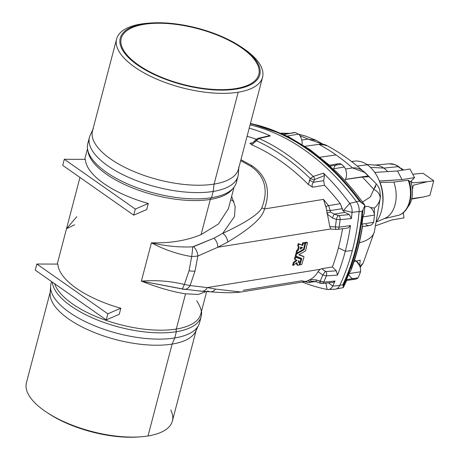 <?xml version="1.0" encoding="UTF-8"?>
<svg xmlns="http://www.w3.org/2000/svg" width="460" height="460" viewBox="0 0 460 460"><rect width="100%" height="100%" fill="white"/><g stroke="black" fill="none" stroke-linecap="round" stroke-linejoin="round"><path stroke-width="0.69" d="M323.035 144.262L308.137 139.11L301.777 140.047L308.137 139.11L316.296 140.369L323.035 144.262M354.079 261.458L356.27 261.084A9.643 6.503 -99.2 0 0 354.953 260.371L354.384 260.521L354.953 260.371A9.643 6.503 80.8 0 1 356.27 261.084L354.079 261.458M364.895 205.292L362.997 209.95A195.558 131.911 80.8 0 1 343.148 285.602L342.78 284.866A195.586 131.928 -99.2 0 0 362.106 211.203A195.586 131.928 80.8 0 1 342.78 284.866L339.733 285.234L342.78 284.866L343.148 285.602A195.558 131.911 -99.2 0 0 362.997 209.95L364.895 205.292L359.467 201.181A261.01 176.059 -99.2 0 0 250.361 123.78A261.01 176.059 80.8 0 1 359.467 201.181L356.373 201.698L359.467 201.181L360.876 201.9A260.981 176.042 -99.2 0 0 308.211 149.287A5.508 3.398 -55 0 1 309.994 149.667A5.508 3.398 125 0 0 308.211 149.287A260.981 176.042 80.8 0 1 360.876 201.9L364.895 205.292L364.757 205.58M364.929 205.327C355.81 192.579 346.006 181.102 335.507 170.89L332.77 168.952A260.872 175.967 -99.2 0 0 329.843 166.204L329.653 165.399L329.843 166.204L341.418 164.214A9.643 6.503 -99.2 0 0 338.336 163.685L329.17 165.278M369.414 177.129L368.299 175.904L345.471 179.365L368.299 175.904C363.153 169.93 357.891 167.279 352.527 167.946L345.454 169.015L352.527 167.946A249.004 167.963 -99.2 0 0 336.013 154.928L320.091 157.251L336.013 154.928A249.004 167.963 -99.2 0 0 318.866 144.342L305.026 146.303L318.866 144.342A249.004 167.963 80.8 0 1 336.013 154.928A249.004 167.963 80.8 0 1 352.527 167.946L364.636 172.465L369.213 176.743L362.238 177.054L345.425 179.458L362.238 177.054A249.004 167.963 80.8 0 1 373.761 189.439A249.004 167.963 -99.2 0 0 362.238 177.054M362.468 226.607L369.581 225.544A9.643 6.503 -99.2 0 0 373.577 222.312L361.945 224.112L362.618 225.659L361.945 224.112L373.577 222.312A195.586 131.928 -99.2 0 0 374.526 215.079L362.888 216.93A195.448 131.836 80.8 0 1 361.945 224.112A195.448 131.836 -99.2 0 0 362.888 216.93L374.526 215.079A9.643 6.503 -99.2 0 0 366.499 206.511L364.832 206.799M359.294 242.799A60.26 24.426 14.7 0 0 374.371 231.759A60.26 24.426 -165.3 0 1 359.294 242.799M380.449 196.564L380.155 198.582C379.373 202.291 377.447 205.459 374.371 208.081L374.348 214.141L374.371 208.081C377.447 205.459 379.373 202.291 380.155 198.582A10.672 8.907 -168.7 0 0 373.761 189.439L370.254 197.035L362.52 202.003L370.254 197.035L376.303 183.885L378.551 186.955L379.718 189.646L380.449 196.564M351.773 161.696A34.437 23.224 80.8 0 1 367.287 164.772A34.437 23.224 80.8 0 1 374.825 172.54A34.437 23.224 -99.2 0 0 367.287 164.772L357.282 166.089L367.287 164.772A34.437 23.224 -99.2 0 0 354.344 161.149L351.526 161.506M373.963 165.169A27.353 18.452 80.8 0 1 383.807 168.095L398.596 166.612A26.272 17.721 80.8 0 1 402.517 170.189A26.272 17.721 -99.2 0 0 398.596 166.612L383.807 168.095A27.353 18.452 80.8 0 1 387.705 171.603A27.353 18.452 -99.2 0 0 383.807 168.095L370.426 167.354L383.807 168.095A27.353 18.452 -99.2 0 0 376.079 165.157L366.804 164.444M348.226 227.936L337.502 229.39A3.444 2.093 -97.7 0 0 339.123 227.113L329.82 226.63L330.751 228.965L329.82 226.63L326.37 208.598L323.483 199.381L264.454 208.938C262.97 217.246 250.757 228.258 227.809 241.983L217.821 247.25L330.751 228.965L332.057 229.172L330.751 228.965L217.821 247.25L197.811 256.059L195.04 271.032A9.643 3.91 -165.3 0 1 189.071 270.744L184.351 284.464A8.263 1.299 106.5 0 1 181.798 288.897A8.263 1.299 106.5 0 1 181.642 288.765L141.369 281.14C155.992 279.95 170.315 281.06 184.351 284.464L189.071 270.744L191.665 256.594L189.071 270.744A9.643 3.91 14.7 0 0 195.04 271.032L197.811 256.059L191.665 256.594C177.37 254.167 163.961 249.567 151.426 242.794L141.369 281.14C158.372 287.741 173.092 291.968 185.541 293.813L198.358 294.44L206.183 291.536L198.358 294.44L185.541 293.813L176.301 329.044A75.756 30.705 -165.3 0 1 102.304 319.016A75.756 30.705 -165.3 0 1 54.625 283.705A75.756 30.705 14.7 0 0 102.304 319.016A75.756 30.705 14.7 0 0 176.301 329.044L185.541 293.813C173.092 291.968 158.372 287.741 141.369 281.14L151.426 242.794C165.243 246.077 178.974 247.434 192.636 246.865L213.963 238.199L222.738 233.358L234.514 216.493L235.163 206.517L231.644 196.345L235.163 206.517L234.514 216.493L222.738 233.358C245.588 222.657 258.595 214.222 261.757 208.064C268.657 190.187 265.035 176.261 250.901 166.29A8.263 5.1 -55 0 1 252.247 165.905L240.936 159.701L252.247 165.905C266.863 176.214 270.934 190.561 264.454 208.938C270.934 190.561 266.863 176.214 252.247 165.905A8.263 5.1 125 0 0 250.901 166.29C265.035 176.261 268.657 190.187 261.757 208.064A8.263 6.86 21.2 0 1 264.454 208.938L323.483 199.381A252.057 170.022 80.8 0 1 328.509 205.608L330.326 210.594L330.326 211.933L334.311 214.107L344.925 212.388L342.815 210.553L342.28 208.662L330.326 210.594L342.28 208.662L340.337 203.688L328.509 205.608L340.337 203.688A252.057 170.022 -99.2 0 0 324.444 185.282L312.61 187.197L308.338 184.529A252.057 170.022 -99.2 0 0 251.718 144.82L249.929 143.238L252.523 142.819L249.929 143.238L251.275 143.33L249.929 143.238L251.718 144.82A252.057 170.022 80.8 0 1 308.338 184.529L310.276 178.589A256.916 173.299 -99.2 0 0 256.318 140.754L251.718 144.82L256.318 140.754A256.916 173.299 80.8 0 1 310.276 178.589L313.185 176.456L323.506 173.178A260.228 175.53 80.8 0 1 349.698 203.406L356.558 201.814A10.333 6.969 80.8 0 1 359.11 211.496L352.055 212.353A194.804 131.399 80.8 0 1 351.411 218.546L340.101 219.661A193.545 130.554 80.8 0 1 339.123 227.113L350.485 225.572A194.804 131.399 80.8 0 1 345.293 251.252A194.804 131.399 -99.2 0 0 350.485 225.572L339.123 227.113A193.545 130.554 -99.2 0 0 340.101 219.661L336.375 219.403L332.499 217.988L327.451 214.366L329.82 226.63L335.392 226.906A191.492 129.168 -99.2 0 0 336.375 219.403A191.492 129.168 80.8 0 1 335.392 226.906L339.123 227.113A3.444 2.093 82.3 0 1 337.502 229.39A3.444 2.093 82.3 0 1 337.048 229.373L336.421 229.39A3.444 1.012 -87.1 0 1 336.237 229.436A3.444 1.012 -87.1 0 1 335.392 226.906A3.444 1.012 92.9 0 0 336.237 229.436L331.603 229.201M181.798 288.897L201.635 291.249L210.157 291.812C218.856 292.405 230.011 293.394 240.833 292.008L215.452 289.087A8.263 6.457 94.6 0 1 210.157 291.812A8.263 6.457 -85.4 0 0 215.452 289.087L207.236 287.598A8.263 6.233 93.8 0 1 201.635 291.249A8.263 6.233 -86.2 0 0 207.236 287.598L215.452 289.087L240.833 292.008L306.084 281.445L310.379 279.427C313.685 277.593 316.227 274.994 318.009 271.642C316.227 274.994 313.685 277.593 310.379 279.427L316.25 279.939L320.125 281.342A191.492 129.168 -99.2 0 0 322.77 275.005L318.009 271.642L320.166 269.318L207.236 287.598L190.078 285.533A8.263 6.325 97.9 0 1 183.816 289.351A8.263 6.325 -82.1 0 0 190.078 285.533L184.351 284.464C170.315 281.06 155.992 279.95 141.369 281.14L181.798 288.897A8.263 1.299 -73.5 0 0 184.351 284.464L190.078 285.533L195.04 271.032L190.078 285.533L207.236 287.598L320.166 269.318L321.684 268.715L332.384 266.984A186.633 125.89 -99.2 0 0 338.433 247.819A186.633 125.89 -99.2 0 0 342.545 228.706A186.633 125.89 80.8 0 1 338.433 247.819L345.293 251.252L352.325 250.55A195.586 131.928 -99.2 0 0 359.11 211.496A195.586 131.928 80.8 0 1 352.325 250.55L345.293 251.252A194.804 131.399 80.8 0 1 337.49 275.103L326.335 275.862A193.545 130.554 80.8 0 1 323.708 282.152L335.018 281.031A194.804 131.399 80.8 0 1 332.718 286.068L339.698 285.505A195.586 131.928 -99.2 0 0 352.325 250.55A195.586 131.928 80.8 0 1 339.698 285.505A10.333 6.969 80.8 0 1 333.644 289.156M139.058 436.919A72.139 29.239 -165.3 0 1 47.656 412.936M151.03 23L148.798 23.155A75.446 30.578 14.7 0 0 140.978 24.041L143.549 23.845A72.139 29.239 14.7 0 0 167.739 80.115A72.139 29.239 14.7 0 0 258.796 65.372A72.139 29.239 14.7 0 0 143.549 23.845A72.139 29.239 -165.3 0 1 151.03 23A72.139 29.239 -165.3 0 1 240.425 46.454A72.139 29.239 -165.3 0 1 238.084 88.763A72.139 29.239 -165.3 0 1 138.172 65.452A72.139 29.239 -165.3 0 1 143.549 23.845L140.978 24.041A75.446 30.578 14.7 0 0 134.607 67.033A75.446 30.578 14.7 0 0 238.194 92.218A75.446 30.578 14.7 0 0 242.288 47.685L240.425 46.454M235.842 88.573A71.104 28.819 -165.3 0 1 122.245 47.644A71.104 28.819 -165.3 0 1 211.997 33.114A71.104 28.819 -165.3 0 1 235.842 88.573A71.104 28.819 14.7 0 0 258.808 74.485A71.104 28.819 14.7 0 0 197.34 28.566A71.104 28.819 14.7 0 0 121.25 38.398A71.104 28.819 14.7 0 0 158.309 75.894A71.104 28.819 14.7 0 0 235.842 88.573M412.396 189.353L413.35 185.236L427.357 181.683L412.603 182.815L411.027 181.251L412.603 182.815L427.357 181.683L413.35 185.236L412.396 189.353M412.787 174.34L416.185 173.851L412.787 174.34M411.666 199.065L423.332 197.012L411.775 198.617L423.332 197.012L411.666 199.065M429.91 195.385L423.332 197.012L429.91 195.385L433.745 180.768L427.357 181.683L433.745 180.768L423.096 173.299L416.185 173.851L423.096 173.299L433.745 180.768L429.91 195.385M299.719 262.896A186.633 125.89 -99.2 0 0 300.167 261.458A186.633 125.89 80.8 0 1 299.719 262.896M300.857 259.135A186.633 125.89 -99.2 0 0 301.104 258.279A186.633 125.89 80.8 0 1 300.857 259.135M295.268 255.852A186.633 125.89 -99.2 0 0 295.843 253.667L296.671 253.178L295.843 253.667A186.633 125.89 80.8 0 1 295.268 255.852L301.829 258.555A186.633 125.89 80.8 0 1 299.897 264.897L301.685 264.609A186.633 125.89 -99.2 0 0 304.025 256.795L298.804 254.811L305.589 250.844A186.633 125.89 -99.2 0 0 307.435 242.684L305.653 242.978A186.633 125.89 80.8 0 1 304.169 249.63L296.504 254.133A186.633 125.89 80.8 0 1 295.935 256.318L295.268 255.852M304.876 243.029A186.633 125.89 -99.2 0 0 304.986 242.506L306.768 242.219L304.986 242.506A186.633 125.89 80.8 0 1 304.876 243.029M299.023 254.679L303.358 256.329L299.023 254.679M297.66 246.002A186.633 125.89 -99.2 0 0 298.166 243.61L302.128 245.013A186.633 125.89 -99.2 0 0 302.577 242.897L304.296 242.621L304.963 243.087L303.243 243.363A186.633 125.89 80.8 0 1 302.795 245.485L298.833 244.076A186.633 125.89 80.8 0 1 298.327 246.468L299.172 246.767A186.633 125.89 80.8 0 1 298.379 250.24L297.315 250.867A186.633 125.89 80.8 0 1 296.734 253.224L303.617 249.17A186.633 125.89 -99.2 0 0 304.963 243.087A186.633 125.89 80.8 0 1 303.617 249.17L296.734 253.224A186.633 125.89 -99.2 0 0 297.315 250.867L298.379 250.24A186.633 125.89 -99.2 0 0 299.172 246.767L298.327 246.468A186.633 125.89 -99.2 0 0 298.833 244.076L302.795 245.485A186.633 125.89 -99.2 0 0 303.243 243.363L304.963 243.087L304.296 242.621L302.577 242.897L303.243 243.363L302.577 242.897A186.633 125.89 80.8 0 1 302.128 245.013L298.166 243.61A186.633 125.89 80.8 0 1 297.66 246.002M296.073 252.758A186.633 125.89 -99.2 0 0 296.654 250.401L297.712 249.768A186.633 125.89 -99.2 0 0 298.459 246.52A186.633 125.89 80.8 0 1 297.712 249.768L298.379 250.24L297.712 249.768L296.654 250.401L297.315 250.867L296.654 250.401A186.633 125.89 80.8 0 1 296.073 252.758L296.734 253.224L296.073 252.758M297.683 264.684L296.723 262.631L293.244 265.495A186.633 125.89 -99.2 0 0 294.061 262.861L297.114 260.314L295.044 259.532A186.633 125.89 -99.2 0 0 295.688 257.215L300.978 259.216A186.633 125.89 80.8 0 1 300.299 261.51L298.391 260.791L298.81 262.792L299.851 262.988A186.633 125.89 80.8 0 1 299.213 265.012L297.493 265.288L296.827 264.822A186.633 125.89 -99.2 0 0 296.999 264.27A186.633 125.89 80.8 0 1 296.827 264.822L297.493 265.288L299.213 265.012A186.633 125.89 -99.2 0 0 299.851 262.988C298.574 263.057 298.091 262.327 298.391 260.791L300.299 261.51A186.633 125.89 -99.2 0 0 300.978 259.216L295.688 257.215A186.633 125.89 80.8 0 1 295.044 259.532L297.114 260.314L294.061 262.861A186.633 125.89 80.8 0 1 293.244 265.495L296.723 262.631L297.683 264.684A186.633 125.89 80.8 0 1 297.493 265.288A186.633 125.89 -99.2 0 0 297.683 264.684L296.625 264.005M292.577 265.029A186.633 125.89 -99.2 0 0 293.399 262.395L296.453 259.848L293.399 262.395A186.633 125.89 80.8 0 1 292.577 265.029L293.244 265.495L292.577 265.029M294.377 259.06A186.633 125.89 -99.2 0 0 295.027 256.749L300.311 258.75L295.027 256.749A186.633 125.89 80.8 0 1 294.377 259.06L295.044 259.532L294.377 259.06M298.528 262.499L299.184 262.516L298.528 262.499M74.669 224.779L66.591 228.695L76.785 216.7M336.335 270.825L332.384 266.984L321.684 268.715L325.795 271.515L336.335 270.825L337.49 275.103A194.804 131.399 -99.2 0 0 345.293 251.252L338.433 247.819A186.633 125.89 80.8 0 1 332.384 266.984L336.335 270.825L325.99 271.532A3.444 2.179 86.1 0 1 326.335 275.862L322.77 275.005A191.492 129.168 80.8 0 1 320.125 281.342L323.708 282.152A193.545 130.554 -99.2 0 0 326.335 275.862L337.49 275.103L336.335 270.825M313.272 281.244L311.661 281.744L314.347 281.313L311.661 281.744L312.553 281.325L316.227 281.773A3.444 0.701 -70 0 1 316.25 279.939A3.444 0.701 110 0 0 316.227 281.773A3.444 0.701 -70 0 0 316.606 281.583M315.658 281.589L308.361 282.4A3.444 2.444 -76.4 0 1 307.648 282.377A3.444 2.444 -76.4 0 1 306.4 281.388A3.444 2.444 103.6 0 0 307.648 282.377L310.069 282.492L311.661 281.744A3.444 3.001 -136.6 0 1 308.269 280.732A3.444 3.001 43.4 0 0 311.661 281.744M328.198 289.524A9.545 6.44 80.8 0 1 327.123 289.443A9.545 6.44 -99.2 0 0 332.718 286.068A9.545 6.44 80.8 0 1 328.198 289.524L334.805 289.248A10.333 6.969 -99.2 0 0 339.698 285.505L332.718 286.068A194.804 131.399 -99.2 0 0 335.018 281.031L323.708 282.152L316.25 279.939L310.379 279.427L306.4 281.388L303.565 281.319L302.139 280.738L243.11 290.294M335.018 281.031L333.184 282.388L322.236 283.469A3.444 2.127 -95.7 0 0 323.708 282.152A3.444 2.127 84.3 0 1 322.236 283.469A3.444 2.127 84.3 0 1 321.097 283.09L320.482 282.992A3.444 0.701 -70 0 1 320.108 283.182A3.444 0.701 -70 0 1 320.125 281.342A3.444 0.701 110 0 0 320.108 283.182L316.227 281.773M327.123 289.443A260.228 175.53 80.8 0 1 302.277 282.06A260.228 175.53 -99.2 0 0 327.123 289.443L325.87 283.107L327.123 289.443M250.073 124.873A261.01 176.059 80.8 0 1 356.558 201.814A261.01 176.059 -99.2 0 0 250.073 124.873M332.718 286.068L328.549 282.842L332.718 286.068M51.583 281.572L51.002 283.774A76.785 31.125 14.7 0 0 91.022 324.266A76.785 31.125 14.7 0 0 174.748 337.956L176.398 331.683A76.785 31.125 -165.3 0 1 97.577 320.051A76.785 31.125 -165.3 0 1 52.29 282.066A76.785 31.125 14.7 0 0 97.577 320.051A76.785 31.125 14.7 0 0 176.398 331.683A3.444 2.323 80.8 0 1 176.301 329.044A75.756 30.705 14.7 0 0 200.767 314.036A75.756 30.705 -165.3 0 1 176.301 329.044A3.444 2.323 -99.2 0 0 176.398 331.683A76.785 31.125 14.7 0 0 201.492 311.288M151.426 242.794C170.016 243.34 186.564 240.626 201.066 234.646L210.306 199.416A75.756 30.705 -165.3 0 1 132.762 188.019A75.756 30.705 -165.3 0 1 87.889 150.667A75.756 30.705 14.7 0 0 132.762 188.019A75.756 30.705 14.7 0 0 210.306 199.416L201.066 234.646L218.483 223.957L228.401 208.702L218.483 223.957L201.066 234.646C186.564 240.626 170.016 243.34 151.426 242.794C163.961 249.567 177.37 254.167 191.665 256.594A8.263 0.678 -83.2 0 0 192.636 246.865C178.974 247.434 165.243 246.077 151.426 242.794M232.76 188.675A75.756 30.705 -165.3 0 1 210.306 199.416A75.756 30.705 14.7 0 0 232.76 188.675M57.885 264.092A75.756 30.705 14.7 0 0 120.819 308.229L119.22 314.318L120.819 308.229L107.83 313.806L36.84 264.023L35.242 270.112L106.231 319.901L107.83 313.806L106.231 319.901L119.22 314.318L106.231 319.901L35.242 270.112L36.84 264.023L107.83 313.806L120.819 308.229A75.756 30.705 -165.3 0 1 57.885 264.092L36.84 264.023L57.885 264.092M85.364 159.35A75.756 30.705 14.7 0 0 148.298 203.481L146.7 209.57L148.298 203.481L135.309 209.064L64.319 159.275L62.721 165.37L133.71 215.153L135.309 209.064L133.71 215.153L146.7 209.57L133.71 215.153L62.721 165.37L64.319 159.275L135.309 209.064L148.298 203.481A75.756 30.705 -165.3 0 1 85.364 159.35L64.319 159.275L85.364 159.35M174.748 337.956A76.785 31.125 14.7 0 0 199.554 322.747L201.198 316.474A76.785 31.125 -165.3 0 1 176.398 331.683L174.748 337.956A76.785 31.125 -165.3 0 1 93.65 325.387A76.785 31.125 -165.3 0 1 50.611 286.189L50.151 293.221A75.446 30.578 14.7 0 0 92.431 331.735A75.446 30.578 14.7 0 0 172.12 344.086A75.446 30.578 14.7 0 0 195.655 331.395L198.708 325.042A76.785 31.125 -165.3 0 1 174.748 337.956L172.12 344.086L174.748 337.956M183.816 289.351A8.263 6.325 97.9 0 1 182.407 288.932L182.235 288.897M309.649 279.996L312.098 281.411L309.649 279.996M326.335 275.862A3.444 2.179 -93.9 0 0 325.99 271.532L325.416 271.337L322.77 275.005L326.335 275.862M322.77 275.005L325.416 271.337L321.684 268.715L320.166 269.318L318.009 271.642L322.77 275.005M201.635 291.249A8.263 6.233 93.8 0 1 200.14 290.898M210.157 291.812A8.263 6.457 94.6 0 1 207.638 290.921M256.255 139.236A252.057 170.022 -99.2 0 0 247.072 136.327A252.057 170.022 80.8 0 1 256.255 139.236M312.61 187.197L324.444 185.282L323.679 180.619L313.49 182.269C311.983 183.942 311.69 185.587 312.61 187.197C311.69 185.587 311.983 183.942 313.49 182.269L323.679 180.619L324.449 175.651L314.571 179.48L313.49 182.269L314.571 179.48L324.449 175.651L323.679 180.619L324.444 185.282A252.057 170.022 80.8 0 1 340.337 203.688L342.815 210.553L343.712 210.249L352.055 212.353L359.11 211.496A10.333 6.969 -99.2 0 0 356.558 201.814L349.698 203.406A9.545 6.44 80.8 0 1 352.055 212.353A9.545 6.44 -99.2 0 0 349.698 203.406L343.712 210.249L349.698 203.406A260.228 175.53 -99.2 0 0 323.506 173.178L324.449 175.651L323.506 173.178L313.185 176.456A258.968 174.685 -99.2 0 0 259.055 138.494A258.968 174.685 80.8 0 1 313.185 176.456A3.444 2.26 73.2 0 1 314.617 179.458A3.444 2.26 -106.8 0 0 313.185 176.456L310.276 178.589A3.444 0.494 19.9 0 1 314.232 180.09A3.444 0.494 -160.1 0 0 310.276 178.589L309.591 180.124L313.49 182.269L309.591 180.124L308.338 184.529L312.61 187.197M334.311 214.107L338.635 215.613L349.266 214.578L344.925 212.388L334.311 214.107A3.444 0.701 110 0 0 332.499 217.988L336.375 219.403L340.101 219.661L351.411 218.546A194.804 131.399 -99.2 0 0 352.055 212.353L343.712 210.249L342.815 210.553L344.925 212.388L349.266 214.578L351.411 218.546L349.266 214.578L338.801 215.613A3.444 2.127 84.3 0 1 340.101 219.661A3.444 2.127 -95.7 0 0 338.801 215.613L338.186 215.521A3.444 0.701 110 0 0 336.375 219.403A3.444 0.701 -70 0 1 338.186 215.521L334.311 214.107L330.326 211.933L327.002 213.394L327.451 214.366L332.499 217.988A3.444 0.701 -70 0 1 334.311 214.107M249.211 128.156A260.228 175.53 80.8 0 1 270.348 135.901L259.055 138.494L256.318 140.754L259.055 138.494L270.348 135.901A260.228 175.53 -99.2 0 0 249.211 128.156M250.901 166.29L240.689 160.632L250.901 166.29M236.762 179.256A76.785 31.125 -165.3 0 1 224.739 194.005A76.785 31.125 -165.3 0 1 211.542 197.708A3.444 2.323 -99.2 0 0 210.306 199.416A3.444 2.323 80.8 0 1 211.542 197.708A76.785 31.125 -165.3 0 1 92.253 159.252A76.785 31.125 -165.3 0 1 89.021 140.495M238.843 166.779A75.446 30.578 -165.3 0 1 214.09 184.092L213.187 191.435A76.785 31.125 -165.3 0 1 129.467 177.744A76.785 31.125 -165.3 0 1 89.441 137.252L87.797 143.526A76.785 31.125 14.7 0 0 127.817 184.017A76.785 31.125 14.7 0 0 211.542 197.708A76.785 31.125 14.7 0 0 236.342 182.499L237.992 176.226A76.785 31.125 -165.3 0 1 213.187 191.435L211.542 197.708L213.187 191.435A76.785 31.125 14.7 0 0 238.378 173.811L238.763 167.992M92.811 129.703L90.287 134.958A76.785 31.125 14.7 0 0 126.897 176.594A76.785 31.125 14.7 0 0 213.187 191.435L214.09 184.092A75.446 30.578 -165.3 0 1 129.306 169.51A75.446 30.578 -165.3 0 1 93.34 128.605M326.968 212.813L327.141 213.319L330.326 211.933L330.326 210.594A3.444 0.92 -179.4 0 0 326.721 210.415L326.968 212.813M326.37 208.598L326.721 210.415A3.444 0.92 0.6 0 1 330.326 210.594L328.509 205.608A3.444 1.604 142 0 0 325.939 206.896L326.37 208.598M323.483 199.381L325.939 206.896A3.444 1.604 -38 0 1 328.509 205.608A252.057 170.022 -99.2 0 0 323.483 199.381M348.243 227.936L350.485 225.572M192.636 246.865A8.263 0.678 96.8 0 1 191.665 256.594L197.811 256.059A8.263 4.715 -114.2 0 0 193.487 246.692L192.636 246.865M193.487 246.692A8.263 4.715 65.8 0 1 197.811 256.059L217.821 247.25A8.263 4.945 -111.7 0 0 213.963 238.199L193.487 246.692M213.963 238.199A8.263 4.945 68.3 0 1 217.821 247.25L227.809 241.983A8.263 5.008 -114.7 0 0 222.738 233.358L213.963 238.199M222.738 233.358A8.263 5.008 65.3 0 1 227.809 241.983C250.757 228.258 262.97 217.246 264.454 208.938A8.263 6.86 -158.8 0 0 261.757 208.064C258.595 214.222 245.588 222.657 222.738 233.358M256.444 139.564L257.088 139.115A3.444 2.099 76.6 0 1 258.048 138.351A3.444 2.099 76.6 0 1 259.055 138.494A3.444 2.099 -103.4 0 0 258.048 138.351L255.927 139.512A3.444 0.747 46.9 0 0 256.318 140.754A3.444 0.747 -133.1 0 1 255.927 139.512A3.444 0.747 -133.1 0 1 256.444 139.564M269.37 135.757L270.348 135.901L269.169 135.792M255.927 139.512L254.478 141.065A3.444 0.345 39.3 0 0 255.179 141.968A3.444 0.345 -140.7 0 1 254.478 141.065A3.444 0.345 -140.7 0 1 255.058 141.289M300.207 249.153A186.633 125.89 -99.2 0 0 300.685 247.054L302.594 247.727L300.207 249.153L302.594 247.727L300.685 247.054A186.633 125.89 80.8 0 1 300.207 249.153M301.685 247.405L300.438 248.153L301.685 247.405M299.368 264.523L299.897 264.897A186.633 125.89 -99.2 0 0 301.829 258.555L295.935 256.318A186.633 125.89 -99.2 0 0 296.504 254.133L295.843 253.667L296.504 254.133L304.169 249.63L303.56 249.205L304.169 249.63A186.633 125.89 -99.2 0 0 305.653 242.978L304.986 242.506L305.653 242.978L307.435 242.684L306.768 242.219L307.435 242.684A186.633 125.89 80.8 0 1 305.589 250.844L298.804 254.811L304.025 256.795A186.633 125.89 80.8 0 1 301.685 264.609L299.897 264.897L299.368 264.523M296.102 263.149L296.677 264.046M294.061 262.861L293.399 262.395L294.061 262.861M295.688 257.215L295.027 256.749L295.688 257.215M300.978 259.216L300.311 258.75L300.978 259.216M299.851 262.988L299.184 262.516L299.851 262.988M48.57 413.546A72.139 29.239 14.7 0 0 137.965 437L140.196 436.845A75.446 30.578 -165.3 0 1 46.701 412.315L48.57 413.546M170.781 410.027A75.446 30.578 -165.3 0 1 148.017 435.959A75.446 30.578 -165.3 0 1 140.196 436.845M50.232 292.008L26.433 382.726A75.446 30.578 14.7 0 0 65.757 422.51A75.446 30.578 14.7 0 0 148.017 435.959A75.446 30.578 14.7 0 0 172.385 421.015L196.184 330.297M196.483 329.141A75.446 30.578 -165.3 0 1 172.12 344.086L148.017 435.959L172.12 344.086A75.446 30.578 -165.3 0 1 89.855 330.636A75.446 30.578 -165.3 0 1 50.537 290.852M116.61 38.985L92.506 130.858A75.446 30.578 14.7 0 0 131.83 170.643A75.446 30.578 14.7 0 0 214.09 184.092A75.446 30.578 14.7 0 0 238.458 169.148L262.562 77.274A75.446 30.578 -165.3 0 1 238.194 92.218A75.446 30.578 -165.3 0 1 155.934 78.769A75.446 30.578 -165.3 0 1 116.61 38.985A75.446 30.578 -165.3 0 1 140.978 24.041A75.446 30.578 -165.3 0 1 149.931 23.08M214.09 184.092L238.194 92.218L214.09 184.092M241.339 47.064A75.446 30.578 -165.3 0 1 262.562 77.274M380.086 182.545A31.159 21.016 80.8 0 1 382.409 206.183A31.159 21.016 -99.2 0 0 380.086 182.545L393.794 182.085L380.086 182.545M376.711 221.818L384.709 218.454A27.353 18.452 -99.2 0 0 393.794 182.085A27.353 18.452 80.8 0 1 384.198 218.661L399.107 215.13A26.272 17.721 -99.2 0 0 408.261 180.245L393.794 182.085L408.261 180.245A26.272 17.721 80.8 0 1 399.107 215.13L399.418 215.004M384.198 218.661L399.251 215.084C409.693 211.399 414.046 194.114 408.928 180.435L408.261 180.245M407.635 207.356A22.724 15.329 -99.2 0 0 410.797 181.487L409.36 181.717L410.797 181.487A22.724 15.329 80.8 0 1 407.635 207.356M379.391 181.148A34.437 23.224 80.8 0 1 376.866 221.07A34.437 23.224 -99.2 0 0 379.391 181.148A34.437 23.224 -99.2 0 0 378.752 179.618A34.437 23.224 -99.2 0 0 375.682 173.834A34.437 23.224 80.8 0 1 378.752 179.618A34.437 23.224 80.8 0 1 379.391 181.148L378.752 179.618L379.5 181.033L402.063 179.584L397.497 170.97L374.934 172.419L375.682 173.834A34.437 23.224 -99.2 0 0 374.825 172.54A34.437 23.224 80.8 0 1 375.682 173.834L374.934 172.419L397.497 170.97L402.063 179.584L414.535 177.629L410.797 181.487L414.535 177.629L409.969 169.021L414.535 177.629L402.063 179.584L379.391 181.148M398.596 166.612A26.272 17.721 -99.2 0 0 389.148 163.806A26.272 17.721 80.8 0 1 398.596 166.612M403.5 170.033A22.724 15.329 -99.2 0 0 401.333 168.458A22.724 15.329 80.8 0 1 403.5 170.033M329.653 165.399L309.994 149.667A5.508 3.398 -55 0 1 310.943 151.179A258.227 174.185 80.8 0 1 328.86 165.381M362.106 211.203L359.018 211.726L362.106 211.203L362.997 209.95L362.106 211.203M359.858 260.21L356.316 261.119L359.754 265.926L360.174 260.153M359.933 266.432L363.176 263.057L359.933 266.432M370.34 207.5L374.371 208.081L370.34 207.5M333.724 168.791A9.643 6.503 80.8 0 1 341.418 164.214L329.843 166.204A260.872 175.967 80.8 0 1 332.77 168.952L344.367 166.98A261.01 176.059 -99.2 0 0 341.418 164.214A261.01 176.059 80.8 0 1 344.367 166.98L332.77 168.952L335.53 170.907M344.816 180.469A9.643 6.503 -99.2 0 0 344.367 166.98A9.643 6.503 80.8 0 1 344.816 180.469M364.199 213.566L362.888 216.93L364.199 213.566M298.603 134.211L305.848 136.154L298.753 134.355L305.848 136.154L316.296 140.363M299.96 135.809A249.004 167.963 80.8 0 1 308.137 139.11A249.004 167.963 -99.2 0 0 299.96 135.809M364.636 172.465C352.498 161.425 339.624 152.3 326.008 145.09L318.866 144.342C323.99 142.819 330.337 147.597 323.932 144.785M375.785 186.265L373.761 189.439A10.672 8.907 11.3 0 1 380.155 198.582L374.371 231.759L363.176 263.057L360.191 267.312M403.328 212.664L403.972 217.89L391.443 220.07L375.86 225.705L391.443 220.07L403.972 217.89L403.328 212.664M365.809 206.689A9.643 6.503 80.8 0 1 374.526 215.079A195.586 131.928 80.8 0 1 373.577 222.312A9.643 6.503 80.8 0 1 365.855 224.543M362.313 226.297A192.803 130.053 80.8 0 1 351.216 268.611M308.211 149.287A260.981 176.042 -99.2 0 0 250.43 123.521A260.981 176.042 80.8 0 1 308.211 149.287M346.8 280.272L346.438 279.645L346.8 280.272L343.292 287.627L343.148 285.602L343.292 287.627L338.123 288.633M346.438 279.645A195.448 131.836 -99.2 0 0 348.967 273.579L350.727 270.848L348.967 273.579L360.6 271.768A9.643 6.503 -99.2 0 0 356.27 261.084A9.643 6.503 80.8 0 1 360.6 271.768L348.967 273.579A195.448 131.836 80.8 0 1 346.438 279.645L358.053 277.88A195.586 131.928 -99.2 0 0 360.6 271.768A195.586 131.928 80.8 0 1 358.053 277.88L346.438 279.645M362.606 225.716L362.618 225.659C360.099 241.742 356.126 256.829 350.692 270.934M309.994 149.667L288.725 136.833L286.931 136.114A260.872 175.967 -99.2 0 0 283.699 134.538L250.464 123.372M346.248 280.502A192.803 130.053 80.8 0 1 343.718 285.781M363.59 261.711L363.176 263.057M346.443 280.496L355.522 279.134A9.643 6.503 -99.2 0 0 358.053 277.88A9.643 6.503 80.8 0 1 348.703 274.24M336.341 288.92L343.292 287.627M288.253 133.561L281.497 133.371L288.253 133.561M292.744 132.969A9.643 6.503 80.8 0 1 295.245 132.532A9.643 6.503 -99.2 0 0 293.963 132.566L283.699 134.538L295.245 132.532A261.01 176.059 80.8 0 1 298.505 134.124A261.01 176.059 -99.2 0 0 295.245 132.532L283.699 134.538A260.872 175.967 80.8 0 1 286.931 136.114L298.505 134.124A9.643 6.503 80.8 0 1 302.111 144.428A9.643 6.503 -99.2 0 0 298.505 134.124L286.931 136.114L288.759 136.85M230.753 199.749L233.939 201.445M409.969 169.021L397.497 170.97L409.969 169.021M196.736 300.748C200.876 307.51 202.222 311.943 200.767 314.036L206.661 291.565M57.236 264.092L79.959 177.462M84.715 159.35L87.504 148.712M234.054 187.157L228.401 208.702M322.236 283.469L320.108 283.182M304.796 281.652L307.648 282.377M337.502 229.39L336.237 229.436M254.478 141.065C253.006 142.646 251.93 143.399 251.258 143.336L251.269 143.33M269.186 135.792L258.048 138.351M402.971 170.114L395.249 164.657L389.148 163.806L375.015 165.077M369.213 176.743L376.303 183.885M364.941 205.373L364.188 213.716M289.432 133.354L280.945 133.124"/></g></svg>
